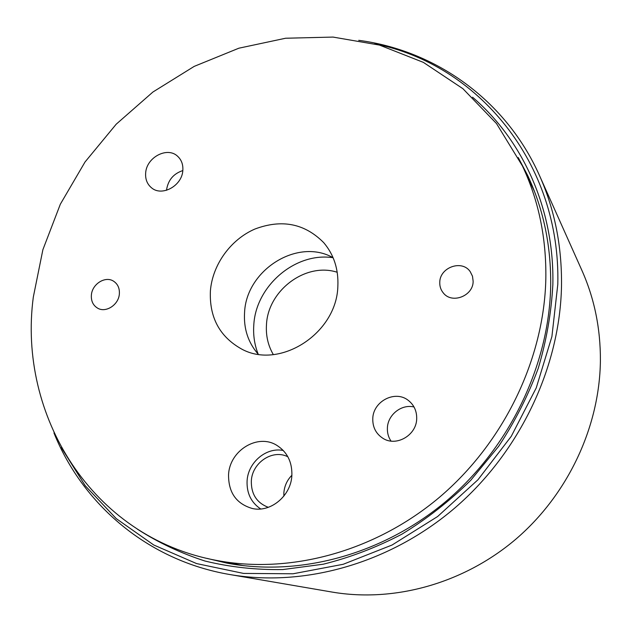 <?xml version="1.0" encoding="UTF-8"?>
<svg xmlns="http://www.w3.org/2000/svg" width="632" height="632" viewBox="0 0 632 632"><rect width="100%" height="100%" fill="white"/><g stroke="black" fill="none" stroke-linecap="round" stroke-linejoin="round"><path stroke-width="0.95" d="M472.554 97.217C523.027 140.336 554.477 209.429 552.85 284.653C551.357 312.682 546.49 340.577 538.243 368.33C528.115 395.656 514.914 421.655 498.656 446.326L470.627 480.423C449.613 501.105 426.734 519.006 402.007 534.111C376.522 547.446 350.286 557.471 323.292 564.202L282.852 569.566C256.047 569.985 230.103 567.141 205.037 561.042C180.736 553.19 158.158 542.54 137.302 529.095M207.083 558.404L226.738 563.08C298.976 576.921 382.407 554.809 446.145 501.239C509.668 447.464 549.09 365.288 550.685 286.201C551.215 246.164 543.536 209.239 527.657 175.435L518.248 157.55M61.344 447.63L85.233 485.732L116.264 518.627L153.718 544.974L196.591 563.578L243.565 573.422L293.05 573.777L343.216 564.281L392.085 545.013L437.628 516.51L477.934 479.799L511.256 436.325L536.236 387.914L551.902 336.587L557.787 284.479C560.971 162.59 477.247 64.037 374.792 43.837M358.731 40.322C435.164 50.394 505.798 99.666 539.594 175.767C554.675 209.555 561.974 246.243 561.508 285.83C560.023 367.097 520.073 451.683 455.238 507.63C390.189 563.373 304.695 587.341 230.016 574.567C147.92 560.695 82.666 504.494 53.957 432.944M230.016 574.567L332.211 592.089C394.178 602.652 463.619 583.573 515.878 539.143C567.955 494.516 599.634 426.853 600.4 360.761C600.566 328.561 594.404 298.446 581.914 270.417L539.594 175.767M414.023 406.992C401.51 403.832 387.677 414.821 387.392 428.085C387.203 432.873 388.404 437.202 390.995 441.081M416.701 418.613C416.82 411.045 414.055 404.993 408.391 400.467C395.308 389.699 372.967 401.273 372.777 418.747C372.627 427.248 375.985 433.75 382.842 438.26C396.122 447.101 416.622 435.29 416.701 418.613M182.822 170.577C173.547 173.65 168.136 180.041 166.587 189.75L166.54 190.295M182.83 170.45C183.233 164.565 181.479 159.825 177.576 156.23C167.338 146.34 146.513 157.336 145.668 172.947C145.21 179.204 147.161 184.157 151.514 187.799C161.903 196.907 182.103 185.8 182.83 170.45M473.139 281.256L472.483 276.192L470.24 271.689C462.071 259.317 439.635 267.344 439.769 282.457C439.659 286.446 440.836 289.946 443.308 292.94C451.912 304.292 473.344 295.981 473.139 281.256M119.353 293.998C119.725 288.224 117.757 283.934 113.468 281.129C105.26 275.75 92.138 284.037 91.387 295.01C90.984 301.022 93.078 305.414 97.684 308.195C105.9 313.132 118.666 304.806 119.353 293.998M291.873 475.398C292.229 461.976 287.197 451.951 276.777 445.315C257.682 433.22 229.566 450.521 228.555 474.703C228.389 492.533 236.305 503.799 252.31 508.499C270.63 512.836 291.091 495.796 291.873 475.398M283.302 450.498C266.317 446.903 247.997 462.363 247.088 480.936C246.606 493.205 251.149 502.551 260.708 508.973M287.852 456.754L287.418 456.557C272.179 449.162 252.065 462.869 251.331 480.992C251.117 493.94 256.632 502.669 267.889 507.172L268.355 507.314M283.863 496.128L283.871 492.81C284.432 485.976 287.102 480.13 291.881 475.28M337.859 286.13C338.586 269.185 333.901 254.72 323.782 242.72C304.774 223.491 281.825 218.925 254.933 229.029C230.68 239.496 212.573 264.571 210.409 290.72C209.192 317.169 219.502 336.556 241.361 348.896C279.423 370.241 336.872 333.506 337.859 286.13M333.111 257.738C297.767 237.49 246.282 269.88 244.568 312.508C243.565 328.687 248.115 342.591 258.227 354.204M258.196 354.173C254.546 344.961 253.077 335.252 253.795 325.038C255.763 285.83 295.484 251.82 333.072 257.722M33.314 297.095C17.585 415.082 91.593 537.168 216.191 560.355C289.464 574.496 374.31 552.028 439.224 497.487C503.925 442.748 544.144 359.063 545.835 278.641C546.411 237.837 538.598 200.257 522.403 165.9L496.507 123.572L462.956 88.733L423.369 62.371L379.477 45.085L333.001 37.075L285.617 38.236L238.872 48.198L194.214 66.376L152.928 92.011L116.193 124.212L85.028 161.99L60.332 204.215L42.889 249.687L33.314 297.095M337.219 272.274C305.809 261.972 267.928 290.317 266.475 324.698C265.772 335.592 268.055 345.546 273.324 354.584M243.992 565.735L216.191 560.355M534.498 191.496L522.403 165.9"/></g></svg>
